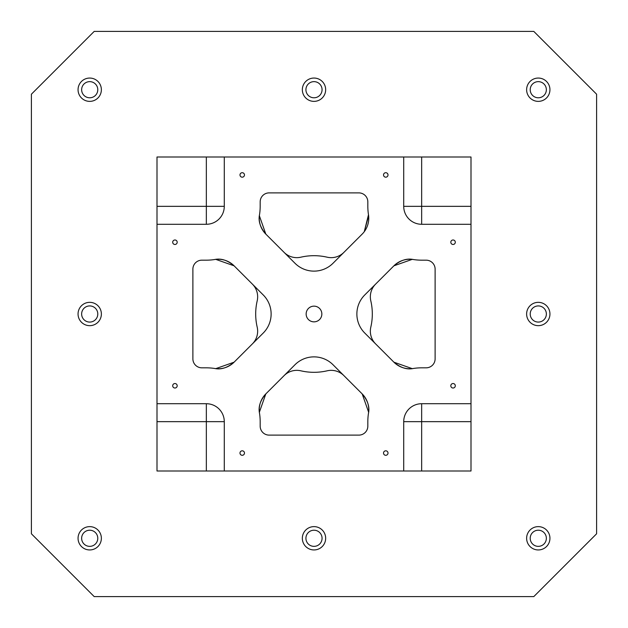 <?xml version="1.0" encoding="UTF-8"?>
<svg xmlns="http://www.w3.org/2000/svg" width="628" height="628" viewBox="0 0 628 628"><rect width="100%" height="100%" fill="white"/><g stroke="black" fill="none" stroke-linecap="round" stroke-linejoin="round"><path stroke-width="0.94" d="M94.2 596.6L31.4 533.8L31.4 94.2L94.2 31.4L533.8 31.4L596.6 94.2L596.6 533.8L533.8 596.6L94.2 596.6M314 321.85A7.85 7.85 0 0 1 307.202 310.075A7.85 7.85 0 0 1 320.798 310.075A7.85 7.85 0 0 1 314 321.85M284.115 252.393A17.945 17.945 0 0 0 300.851 257.19A58.318 58.318 0 0 1 327.149 257.19A17.945 17.945 0 0 0 343.885 252.393M252.393 343.885A17.945 17.945 0 0 0 257.19 327.149A58.318 58.318 0 0 1 257.19 300.851A17.945 17.945 0 0 0 252.393 284.115M343.885 375.607A17.945 17.945 0 0 0 327.149 370.81A58.318 58.318 0 0 1 300.851 370.81A17.945 17.945 0 0 0 284.115 375.607M375.607 284.115A17.945 17.945 0 0 0 370.81 300.851A58.318 58.318 0 0 1 370.81 327.149A17.945 17.945 0 0 0 375.607 343.885M263.25 294.972A26.918 26.918 0 0 1 263.25 333.028A26.918 26.918 0 0 0 263.25 294.972L234.087 265.809C227.517 260.243 221.064 258.147 214.737 259.513L215.294 259.435M262.732 230.248L265.809 234.087C260.243 227.517 258.147 221.064 259.513 214.737A22.427 22.427 0 0 0 265.809 234.087L259.372 215.781M305.922 89.718A8.078 8.078 0 0 1 318.035 82.723A8.078 8.078 0 0 1 318.035 96.704A8.078 8.078 0 0 1 305.922 89.718M314 101.375A11.665 11.665 0 0 1 303.897 83.885A11.665 11.665 0 0 1 324.103 83.885A11.665 11.665 0 0 1 314 101.375M530.213 89.718A8.078 8.078 0 0 1 542.325 82.723A8.078 8.078 0 0 1 542.325 96.704A8.078 8.078 0 0 1 530.213 89.718M538.282 101.375A11.665 11.665 0 0 1 528.187 83.885A11.665 11.665 0 0 1 548.385 83.885A11.665 11.665 0 0 1 538.282 101.375M530.213 314A8.078 8.078 0 0 1 542.325 307.006A8.078 8.078 0 0 1 542.325 320.994A8.078 8.078 0 0 1 530.213 314M538.282 325.665A11.665 11.665 0 0 1 528.187 308.167A11.665 11.665 0 0 1 548.385 308.167A11.665 11.665 0 0 1 538.282 325.665M530.213 538.282A8.078 8.078 0 0 1 542.325 531.296A8.078 8.078 0 0 1 542.325 545.277A8.078 8.078 0 0 1 530.213 538.282M538.282 549.947A11.665 11.665 0 0 1 528.187 532.458A11.665 11.665 0 0 1 548.385 532.458A11.665 11.665 0 0 1 538.282 549.947M305.922 538.282A8.078 8.078 0 0 1 318.035 531.296A8.078 8.078 0 0 1 318.035 545.277A8.078 8.078 0 0 1 305.922 538.282M314 549.947A11.665 11.665 0 0 1 303.897 532.458A11.665 11.665 0 0 1 324.103 532.458A11.665 11.665 0 0 1 314 549.947M81.64 538.282A8.078 8.078 0 0 1 93.753 531.296A8.078 8.078 0 0 1 93.753 545.277A8.078 8.078 0 0 1 81.64 538.282M89.718 549.947A11.665 11.665 0 0 1 79.615 532.458A11.665 11.665 0 0 1 99.813 532.458A11.665 11.665 0 0 1 89.718 549.947M81.64 314A8.078 8.078 0 0 1 93.753 307.006A8.078 8.078 0 0 1 93.753 320.994A8.078 8.078 0 0 1 81.64 314M89.718 325.665A11.665 11.665 0 0 1 79.615 308.167A11.665 11.665 0 0 1 99.813 308.167A11.665 11.665 0 0 1 89.718 325.665M81.64 89.718A8.078 8.078 0 0 1 93.753 82.723A8.078 8.078 0 0 1 93.753 96.704A8.078 8.078 0 0 1 81.64 89.718M89.718 101.375A11.665 11.665 0 0 1 79.615 83.885A11.665 11.665 0 0 1 99.813 83.885A11.665 11.665 0 0 1 89.718 101.375M385.773 177.182A2.245 2.245 0 0 1 383.826 173.823A2.245 2.245 0 0 1 387.712 173.823A2.245 2.245 0 0 1 385.773 177.182M453.055 244.473A2.245 2.245 0 0 1 451.116 241.105A2.245 2.245 0 0 1 455.002 241.105A2.245 2.245 0 0 1 453.055 244.473M453.055 388.018A2.245 2.245 0 0 1 451.116 384.65A2.245 2.245 0 0 1 455.002 384.65A2.245 2.245 0 0 1 453.055 388.018M385.773 455.3A2.245 2.245 0 0 1 383.826 451.932A2.245 2.245 0 0 1 387.712 451.932A2.245 2.245 0 0 1 385.773 455.3M242.227 455.3A2.245 2.245 0 0 1 240.289 451.932A2.245 2.245 0 0 1 244.174 451.932A2.245 2.245 0 0 1 242.227 455.3M174.945 388.018A2.245 2.245 0 0 1 172.998 384.65A2.245 2.245 0 0 1 176.884 384.65A2.245 2.245 0 0 1 174.945 388.018M174.945 244.473A2.245 2.245 0 0 1 172.998 241.105A2.245 2.245 0 0 1 176.884 241.105A2.245 2.245 0 0 1 174.945 244.473M242.227 177.182A2.245 2.245 0 0 1 240.289 173.823A2.245 2.245 0 0 1 244.174 173.823A2.245 2.245 0 0 1 242.227 177.182M333.028 263.25A26.918 26.918 0 0 1 294.972 263.25A26.918 26.918 0 0 0 333.028 263.25L362.191 234.087A22.427 22.427 0 0 0 368.487 214.737L368.565 215.294M215.294 368.565L214.737 368.487A22.427 22.427 0 0 0 234.087 362.191L215.781 368.628M368.565 412.706L368.487 413.263A22.427 22.427 0 0 0 362.191 393.913L333.028 364.75A26.918 26.918 0 0 0 294.972 364.75L265.809 393.913L259.372 412.219M259.435 412.706L259.513 413.263A22.427 22.427 0 0 1 265.809 393.913C260.243 400.483 258.147 406.936 259.513 413.263L259.427 412.682M259.435 215.294L259.513 214.737A53.827 53.827 0 0 0 260.173 206.345L260.173 201.855A8.973 8.973 0 0 1 269.145 192.882L358.855 192.882A8.973 8.973 0 0 1 367.827 201.855L367.827 206.345A53.827 53.827 0 0 0 368.487 214.737L364.256 231.716L368.628 215.781M234.087 265.809C227.517 260.243 221.064 258.147 214.737 259.513A22.427 22.427 0 0 1 234.087 265.809L215.781 259.372M412.706 259.435L413.263 259.513A22.427 22.427 0 0 0 393.913 265.809L412.219 259.372M364.75 333.028A26.918 26.918 0 0 1 364.75 294.972A26.918 26.918 0 0 0 364.75 333.028L393.913 362.191L412.219 368.628M412.706 368.565L413.263 368.487A22.427 22.427 0 0 1 393.913 362.191C400.483 367.757 406.936 369.853 413.263 368.487A53.827 53.827 0 0 1 421.655 367.827L426.145 367.827A8.973 8.973 0 0 0 435.118 358.855L435.118 269.145A8.973 8.973 0 0 0 426.145 260.173L421.655 260.173A53.827 53.827 0 0 1 413.263 259.513C406.936 258.147 400.483 260.243 393.913 265.809L397.752 262.732M354.263 385.977L362.191 393.913L368.628 412.219M263.25 333.028L234.087 362.191C227.517 367.757 221.064 369.853 214.737 368.487A53.827 53.827 0 0 0 206.345 367.827L201.855 367.827A8.973 8.973 0 0 1 192.882 358.855L192.882 269.145A8.973 8.973 0 0 1 201.855 260.173L206.345 260.173A53.827 53.827 0 0 0 214.737 259.513M362.191 393.913C367.757 400.483 369.853 406.936 368.487 413.263A53.827 53.827 0 0 0 367.827 421.655L367.827 426.145A8.973 8.973 0 0 1 358.855 435.118L269.145 435.118A8.973 8.973 0 0 1 260.173 426.145L260.173 421.655A53.827 53.827 0 0 0 259.513 413.263M157 403.718L206.345 403.718L206.345 421.655L224.282 421.655L224.282 471L206.345 471L206.345 421.655L157 421.655L157 224.282L206.345 224.282A17.945 17.945 0 0 0 224.282 206.345L206.345 206.345L206.345 157L224.282 157L224.282 206.345M224.282 421.655A17.945 17.945 0 0 0 206.345 403.718M224.282 471L403.718 471L403.718 421.655A17.945 17.945 0 0 1 421.655 403.718L471 403.718L471 224.282L421.655 224.282A17.945 17.945 0 0 1 403.718 206.345L403.718 157L224.282 157M265.809 234.087L294.972 263.25M393.913 265.809L364.75 294.972M393.913 362.191L397.752 365.268M471 403.718L471 421.655L421.655 421.655L421.655 403.718M403.718 421.655L421.655 421.655L421.655 471L403.718 471M157 224.282L157 206.345L206.345 206.345L206.345 224.282M403.718 157L421.655 157L421.655 206.345L403.718 206.345M421.655 224.282L421.655 206.345L471 206.345L471 224.282M421.655 471L471 471L471 421.655M157 421.655L157 471L206.345 471M206.345 157L157 157L157 206.345M471 206.345L471 157L421.655 157"/></g></svg>

